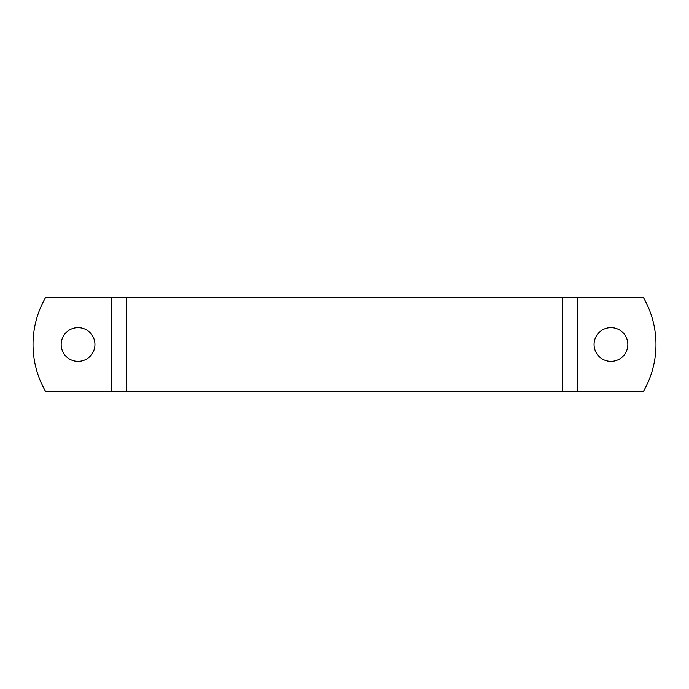 <?xml version="1.0" encoding="UTF-8"?>
<svg xmlns="http://www.w3.org/2000/svg" width="689" height="689" viewBox="0 0 689 689"><rect width="100%" height="100%" fill="white"/><g stroke="black" fill="none" stroke-linecap="round" stroke-linejoin="round"><path stroke-width="1.03" d="M577.451 391.412L643.405 391.412A93.816 93.816 0 0 0 643.405 297.588L577.451 297.588L577.451 391.412L45.595 391.412A93.816 93.816 0 0 1 45.595 297.588L577.451 297.588M627.834 344.5A16.889 16.889 0 0 1 602.496 359.124A16.889 16.889 0 0 1 602.496 329.876A16.889 16.889 0 0 1 627.834 344.5M61.166 344.5A16.889 16.889 0 0 1 86.504 329.876A16.889 16.889 0 0 1 86.504 359.124A16.889 16.889 0 0 1 61.166 344.5M111.549 297.588L111.549 391.412M562.663 297.588L562.663 391.412M126.337 297.588L126.337 391.412"/></g></svg>

